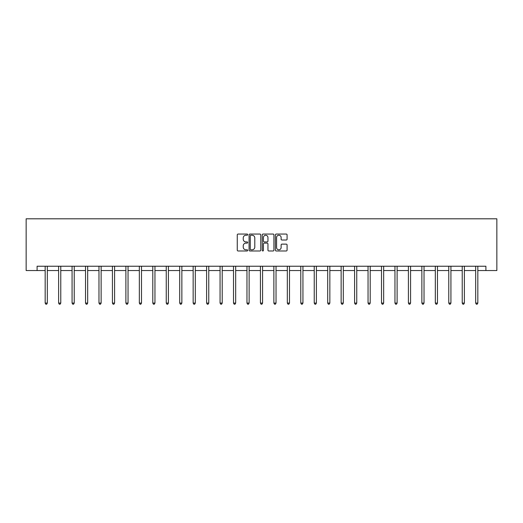 <?xml version="1.0" encoding="UTF-8"?>
<svg xmlns="http://www.w3.org/2000/svg" width="523" height="523" viewBox="0 0 523 523"><rect width="100%" height="100%" fill="white"/><g stroke="black" fill="none" stroke-linecap="round" stroke-linejoin="round"><path stroke-width="0.78" d="M247.699 234.644A0.595 0.595 0 0 0 247.111 234.056L238.115 234.056A0.843 0.843 0 0 0 237.265 234.899L237.265 250.138A0.843 0.843 0 0 0 238.115 250.981L247.111 250.981A0.595 0.595 0 0 0 247.699 250.393A0.595 0.595 0 0 0 247.111 249.798L245.947 249.798A2.707 2.707 0 0 1 243.234 247.091L243.234 245.823A2.707 2.707 0 0 1 245.947 243.11L247.111 243.11A0.595 0.595 0 0 0 247.699 242.522A0.595 0.595 0 0 0 247.111 241.927L245.947 241.927A2.707 2.707 0 0 1 243.234 239.22L243.234 237.945A2.707 2.707 0 0 1 245.947 235.239L247.111 235.239A0.595 0.595 0 0 0 247.699 234.644M286.238 240.024A0.843 0.843 0 0 0 287.088 239.174L287.088 234.899A0.843 0.843 0 0 0 286.238 234.056L276.249 234.056A0.843 0.843 0 0 0 275.405 234.899L275.405 250.138A0.843 0.843 0 0 0 276.249 250.981L286.238 250.981A0.843 0.843 0 0 0 287.088 250.138L287.088 244.973A0.843 0.843 0 0 0 286.238 244.13L281.962 244.13A0.843 0.843 0 0 0 281.119 244.973L281.119 247.536A2.262 2.262 0 0 1 278.851 249.798A2.262 2.262 0 0 1 276.589 247.536L276.589 237.501A2.262 2.262 0 0 1 278.851 235.239A2.262 2.262 0 0 1 281.119 237.501L281.119 239.174A0.843 0.843 0 0 0 281.962 240.024L286.238 240.024M37.1 270.548L37.1 266.233L485.9 266.233L485.9 270.548L496.85 270.548L496.85 218.804L26.15 218.804L26.15 270.548L45.168 270.548M260.761 234.899A0.843 0.843 0 0 0 259.911 234.056L249.922 234.056A0.843 0.843 0 0 0 249.079 234.899L249.079 250.138A0.843 0.843 0 0 0 249.922 250.981L259.911 250.981A0.843 0.843 0 0 0 260.761 250.138L260.761 234.899M263.089 234.056L273.078 234.056A0.843 0.843 0 0 1 273.921 234.899L273.921 250.138A0.843 0.843 0 0 1 273.078 250.981L268.802 250.981A0.843 0.843 0 0 1 267.953 250.138L267.953 243.96A0.843 0.843 0 0 0 267.109 243.11L264.272 243.11A0.843 0.843 0 0 0 263.429 243.96L263.429 250.393A0.595 0.595 0 0 1 262.834 250.981A0.595 0.595 0 0 1 262.239 250.393L262.239 234.899A0.843 0.843 0 0 1 263.089 234.056M47.325 270.548L58.622 270.548M60.773 270.548L72.076 270.548M74.227 270.548L85.524 270.548M87.681 270.548L98.978 270.548M101.135 270.548L112.432 270.548M114.589 270.548L125.886 270.548M128.043 270.548L139.34 270.548M141.498 270.548L152.794 270.548M154.952 270.548L166.249 270.548M168.406 270.548L179.703 270.548M181.86 270.548L193.157 270.548M195.308 270.548L206.611 270.548M208.762 270.548L220.059 270.548M222.216 270.548L233.513 270.548M235.67 270.548L246.967 270.548M249.125 270.548L260.421 270.548M262.579 270.548L273.875 270.548M276.033 270.548L287.33 270.548M289.487 270.548L300.784 270.548M302.941 270.548L314.238 270.548M316.389 270.548L327.692 270.548M329.843 270.548L341.14 270.548M343.297 270.548L354.594 270.548M356.751 270.548L368.048 270.548M370.206 270.548L381.502 270.548M383.66 270.548L394.957 270.548M397.114 270.548L408.411 270.548M410.568 270.548L421.865 270.548M424.022 270.548L435.319 270.548M437.476 270.548L448.773 270.548M450.924 270.548L462.227 270.548M464.378 270.548L475.675 270.548M477.832 270.548L485.9 270.548M250.857 235.239A0.595 0.595 0 0 0 250.262 235.834L250.262 249.203A0.595 0.595 0 0 0 250.857 249.798L252.079 249.798A2.707 2.707 0 0 0 254.793 247.091L254.793 237.945A2.707 2.707 0 0 0 252.079 235.239L250.857 235.239M267.953 237.547A2.262 2.262 0 0 0 265.691 235.278A2.262 2.262 0 0 0 263.429 237.547L263.429 241.077A0.843 0.843 0 0 0 264.272 241.927L267.109 241.927A0.843 0.843 0 0 0 267.953 241.077L267.953 237.547M47.436 266.233L47.384 266.364A0.863 0.863 0 0 0 47.325 266.684L47.325 303.079L45.168 303.079L45.168 266.684A0.863 0.863 0 0 0 45.102 266.364L45.05 266.233M47.325 303.079L46.678 304.196L45.815 304.196L45.168 303.079M60.89 266.233L60.838 266.364A0.863 0.863 0 0 0 60.773 266.684L60.773 303.079L58.622 303.079L58.622 266.684A0.863 0.863 0 0 0 58.556 266.364L58.504 266.233M60.773 303.079L60.132 304.196L59.269 304.196L58.622 303.079M74.344 266.233L74.292 266.364A0.863 0.863 0 0 0 74.227 266.684L74.227 303.079L72.076 303.079L72.076 266.684A0.863 0.863 0 0 0 72.011 266.364L71.958 266.233M74.227 303.079L73.58 304.196L72.717 304.196L72.076 303.079M87.799 266.233L87.746 266.364A0.863 0.863 0 0 0 87.681 266.684L87.681 303.079L85.524 303.079L85.524 266.684A0.863 0.863 0 0 0 85.465 266.364L85.412 266.233M87.681 303.079L87.034 304.196L86.171 304.196L85.524 303.079M101.246 266.233L101.201 266.364A0.863 0.863 0 0 0 101.135 266.684L101.135 303.079L98.978 303.079L98.978 266.684A0.863 0.863 0 0 0 98.919 266.364L98.867 266.233M101.135 303.079L100.488 304.196L99.625 304.196L98.978 303.079M114.7 266.233L114.655 266.364A0.863 0.863 0 0 0 114.589 266.684L114.589 303.079L112.432 303.079L112.432 266.684A0.863 0.863 0 0 0 112.373 266.364L112.321 266.233M114.589 303.079L113.942 304.196L113.079 304.196L112.432 303.079M128.155 266.233L128.102 266.364A0.863 0.863 0 0 0 128.043 266.684L128.043 303.079L125.886 303.079L125.886 266.684A0.863 0.863 0 0 0 125.827 266.364L125.775 266.233M128.043 303.079L127.396 304.196L126.533 304.196L125.886 303.079M141.609 266.233L141.556 266.364A0.863 0.863 0 0 0 141.498 266.684L141.498 303.079L139.34 303.079L139.34 266.684A0.863 0.863 0 0 0 139.275 266.364L139.229 266.233M141.498 303.079L140.85 304.196L139.987 304.196L139.34 303.079M155.063 266.233L155.011 266.364A0.863 0.863 0 0 0 154.952 266.684L154.952 303.079L152.794 303.079L152.794 266.684A0.863 0.863 0 0 0 152.729 266.364L152.683 266.233M154.952 303.079L154.305 304.196L153.442 304.196L152.794 303.079M168.517 266.233L168.465 266.364A0.863 0.863 0 0 0 168.406 266.684L168.406 303.079L166.249 303.079L166.249 266.684A0.863 0.863 0 0 0 166.183 266.364L166.137 266.233M168.406 303.079L167.759 304.196L166.896 304.196L166.249 303.079M181.971 266.233L181.919 266.364A0.863 0.863 0 0 0 181.86 266.684L181.86 303.079L179.703 303.079L179.703 266.684A0.863 0.863 0 0 0 179.637 266.364L179.585 266.233M181.86 303.079L181.213 304.196L180.35 304.196L179.703 303.079M195.425 266.233L195.373 266.364A0.863 0.863 0 0 0 195.308 266.684L195.308 303.079L193.157 303.079L193.157 266.684A0.863 0.863 0 0 0 193.092 266.364L193.039 266.233M195.308 303.079L194.661 304.196L193.804 304.196L193.157 303.079M208.88 266.233L208.827 266.364A0.863 0.863 0 0 0 208.762 266.684L208.762 303.079L206.611 303.079L206.611 266.684A0.863 0.863 0 0 0 206.546 266.364L206.493 266.233M208.762 303.079L208.115 304.196L207.252 304.196L206.611 303.079M222.334 266.233L222.282 266.364A0.863 0.863 0 0 0 222.216 266.684L222.216 303.079L220.059 303.079L220.059 266.684A0.863 0.863 0 0 0 220 266.364L219.948 266.233M222.216 303.079L221.569 304.196L220.706 304.196L220.059 303.079M235.781 266.233L235.736 266.364A0.863 0.863 0 0 0 235.67 266.684L235.67 303.079L233.513 303.079L233.513 266.684A0.863 0.863 0 0 0 233.454 266.364L233.402 266.233M235.67 303.079L235.023 304.196L234.16 304.196L233.513 303.079M249.236 266.233L249.19 266.364A0.863 0.863 0 0 0 249.125 266.684L249.125 303.079L246.967 303.079L246.967 266.684A0.863 0.863 0 0 0 246.908 266.364L246.856 266.233M249.125 303.079L248.477 304.196L247.614 304.196L246.967 303.079M262.69 266.233L262.638 266.364A0.863 0.863 0 0 0 262.579 266.684L262.579 303.079L260.421 303.079L260.421 266.684A0.863 0.863 0 0 0 260.362 266.364L260.31 266.233M262.579 303.079L261.931 304.196L261.069 304.196L260.421 303.079M276.144 266.233L276.092 266.364A0.863 0.863 0 0 0 276.033 266.684L276.033 303.079L273.875 303.079L273.875 266.684A0.863 0.863 0 0 0 273.81 266.364L273.764 266.233M276.033 303.079L275.386 304.196L274.523 304.196L273.875 303.079M289.598 266.233L289.546 266.364A0.863 0.863 0 0 0 289.487 266.684L289.487 303.079L287.33 303.079L287.33 266.684A0.863 0.863 0 0 0 287.264 266.364L287.219 266.233M289.487 303.079L288.84 304.196L287.977 304.196L287.33 303.079M303.052 266.233L303 266.364A0.863 0.863 0 0 0 302.941 266.684L302.941 303.079L300.784 303.079L300.784 266.684A0.863 0.863 0 0 0 300.718 266.364L300.666 266.233M302.941 303.079L302.294 304.196L301.431 304.196L300.784 303.079M316.507 266.233L316.454 266.364A0.863 0.863 0 0 0 316.389 266.684L316.389 303.079L314.238 303.079L314.238 266.684A0.863 0.863 0 0 0 314.173 266.364L314.12 266.233M316.389 303.079L315.748 304.196L314.885 304.196L314.238 303.079M329.961 266.233L329.908 266.364A0.863 0.863 0 0 0 329.843 266.684L329.843 303.079L327.692 303.079L327.692 266.684A0.863 0.863 0 0 0 327.627 266.364L327.575 266.233M329.843 303.079L329.196 304.196L328.339 304.196L327.692 303.079M343.415 266.233L343.363 266.364A0.863 0.863 0 0 0 343.297 266.684L343.297 303.079L341.14 303.079L341.14 266.684A0.863 0.863 0 0 0 341.081 266.364L341.029 266.233M343.297 303.079L342.65 304.196L341.787 304.196L341.14 303.079M356.863 266.233L356.817 266.364A0.863 0.863 0 0 0 356.751 266.684L356.751 303.079L354.594 303.079L354.594 266.684A0.863 0.863 0 0 0 354.535 266.364L354.483 266.233M356.751 303.079L356.104 304.196L355.241 304.196L354.594 303.079M370.317 266.233L370.271 266.364A0.863 0.863 0 0 0 370.206 266.684L370.206 303.079L368.048 303.079L368.048 266.684A0.863 0.863 0 0 0 367.989 266.364L367.937 266.233M370.206 303.079L369.558 304.196L368.695 304.196L368.048 303.079M383.771 266.233L383.725 266.364A0.863 0.863 0 0 0 383.66 266.684L383.66 303.079L381.502 303.079L381.502 266.684A0.863 0.863 0 0 0 381.444 266.364L381.391 266.233M383.66 303.079L383.013 304.196L382.15 304.196L381.502 303.079M397.225 266.233L397.173 266.364A0.863 0.863 0 0 0 397.114 266.684L397.114 303.079L394.957 303.079L394.957 266.684A0.863 0.863 0 0 0 394.898 266.364L394.845 266.233M397.114 303.079L396.467 304.196L395.604 304.196L394.957 303.079M410.679 266.233L410.627 266.364A0.863 0.863 0 0 0 410.568 266.684L410.568 303.079L408.411 303.079L408.411 266.684A0.863 0.863 0 0 0 408.345 266.364L408.3 266.233M410.568 303.079L409.921 304.196L409.058 304.196L408.411 303.079M424.133 266.233L424.081 266.364A0.863 0.863 0 0 0 424.022 266.684L424.022 303.079L421.865 303.079L421.865 266.684A0.863 0.863 0 0 0 421.8 266.364L421.754 266.233M424.022 303.079L423.375 304.196L422.512 304.196L421.865 303.079M437.588 266.233L437.535 266.364A0.863 0.863 0 0 0 437.476 266.684L437.476 303.079L435.319 303.079L435.319 266.684A0.863 0.863 0 0 0 435.254 266.364L435.201 266.233M437.476 303.079L436.829 304.196L435.966 304.196L435.319 303.079M451.042 266.233L450.989 266.364A0.863 0.863 0 0 0 450.924 266.684L450.924 303.079L448.773 303.079L448.773 266.684A0.863 0.863 0 0 0 448.708 266.364L448.656 266.233M450.924 303.079L450.283 304.196L449.42 304.196L448.773 303.079M464.496 266.233L464.444 266.364A0.863 0.863 0 0 0 464.378 266.684L464.378 303.079L462.227 303.079L462.227 266.684A0.863 0.863 0 0 0 462.162 266.364L462.11 266.233M464.378 303.079L463.731 304.196L462.868 304.196L462.227 303.079M477.95 266.233L477.898 266.364A0.863 0.863 0 0 0 477.832 266.684L477.832 303.079L475.675 303.079L475.675 266.684A0.863 0.863 0 0 0 475.616 266.364L475.564 266.233M477.832 303.079L477.185 304.196L476.322 304.196L475.675 303.079"/></g></svg>
